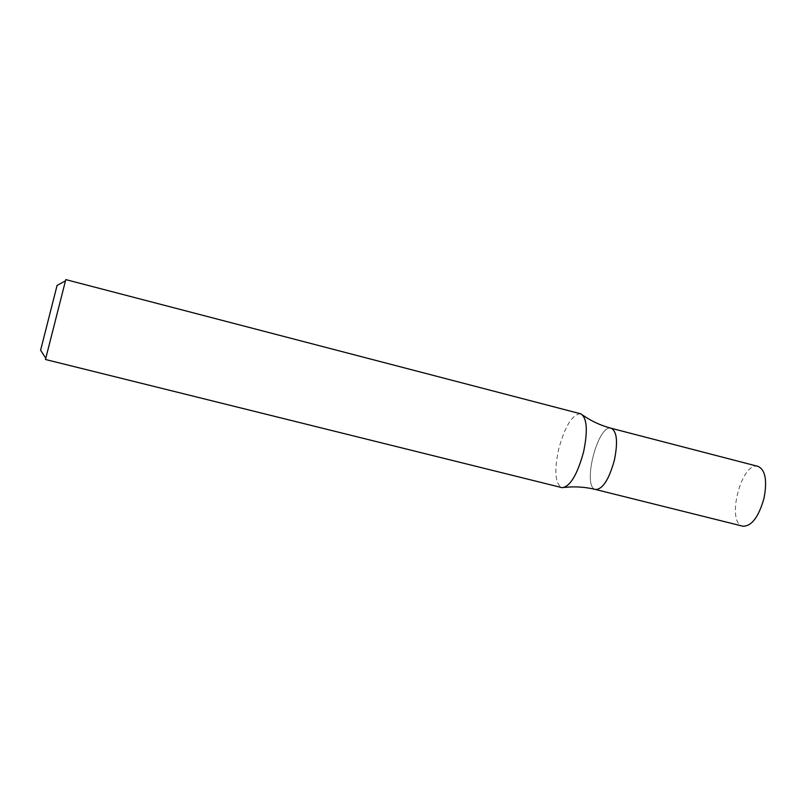 <?xml version="1.0" encoding="UTF-8"?>
<svg xmlns="http://www.w3.org/2000/svg" width="806" height="806" viewBox="0 0 806 806"><rect width="100%" height="100%" fill="white"/><g stroke="black" fill="none" stroke-linecap="round" stroke-linejoin="round"><path stroke-width="0.6" stroke-dasharray="4.03 3.02" d="M45.468 359.496L65.79 279.611M580.511 413.74C572.24 414.405 564.956 426.223 558.659 449.184C554.115 470.845 555.133 483.66 561.722 487.61M40.612 350.197L57.075 285.465M611.22 428.278C597.861 423.533 581.64 487.298 595.654 489.514C581.64 487.298 597.861 423.533 611.22 428.278M758.124 466.412C741.429 460.82 725.581 523.134 742.91 526.207M562.175 487.69L564.462 487.408M582.819 415.221L580.955 413.881"/><path stroke-width="1.21" d="M65.79 279.611L45.468 359.496L562.175 487.69C570.185 486.552 577.308 474.674 583.544 452.075C587.937 430.837 587.07 418.102 580.955 413.881L65.79 279.611M57.075 285.465L40.612 350.197M564.462 487.408C575.041 486.28 585.438 486.985 595.654 489.514C602.757 489.222 609.004 479.459 614.374 460.226C618.041 442.081 616.993 431.432 611.22 428.278C601.044 425.618 591.574 421.266 582.819 415.221M614.374 460.226C618.041 442.081 616.993 431.432 611.22 428.278L758.124 466.412C765.388 469.918 767.352 480.547 763.997 498.32C758.637 517.069 751.605 526.368 742.91 526.207L595.654 489.514C602.757 489.222 609.004 479.459 614.374 460.226M40.512 350.026L45.751 358.227M56.904 285.556L65.427 280.861"/></g></svg>
